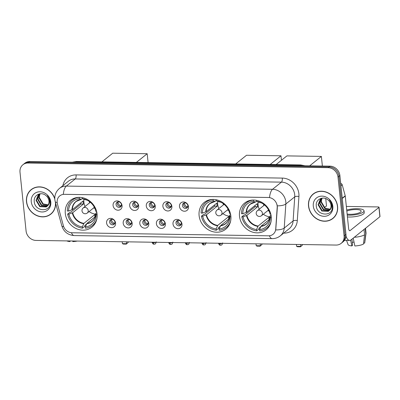 <?xml version="1.0" encoding="UTF-8"?>
<svg xmlns="http://www.w3.org/2000/svg" width="400" height="400" viewBox="0 0 400 400"><rect width="100%" height="100%" fill="white"/><g stroke="black" fill="none" stroke-linecap="round" stroke-linejoin="round"><path stroke-width="0.6" d="M199.1 215.57A17.165 15.155 -128.8 0 0 209.31 230.335A17.165 15.155 -128.8 0 0 225.735 229.2A17.165 15.155 -128.8 0 0 230.87 216.06A17.165 15.155 -128.8 0 0 220.66 201.295A17.165 15.155 -128.8 0 0 204.235 202.43A17.165 15.155 -128.8 0 0 199.1 215.57M239.5 216.195A17.165 15.155 -128.8 0 0 249.71 230.96A17.165 15.155 -128.8 0 0 266.135 229.825A17.165 15.155 -128.8 0 0 271.27 216.685A17.165 15.155 -128.8 0 0 261.06 201.92A17.165 15.155 -128.8 0 0 244.635 203.055A17.165 15.155 -128.8 0 0 239.5 216.195M65.305 213.505A17.165 15.155 -128.8 0 0 75.515 228.27A17.165 15.155 -128.8 0 0 91.94 227.135A17.165 15.155 -128.8 0 0 97.075 213.995A17.165 15.155 -128.8 0 0 86.865 199.23A17.165 15.155 -128.8 0 0 70.44 200.365A17.165 15.155 -128.8 0 0 65.305 213.505M115.58 223.09A4.86 4.29 51.2 0 1 111.565 227.665A4.86 4.29 51.2 0 1 106.59 222.95A4.86 4.29 51.2 0 1 110.605 218.375A4.86 4.29 51.2 0 1 115.58 223.09M109.57 222.025A2.915 2.575 -128.8 0 0 111.305 224.535A2.915 2.575 -128.8 0 0 114.095 224.34A2.915 2.575 -128.8 0 0 114.965 222.11A2.915 2.575 -128.8 0 0 113.235 219.6A2.915 2.575 -128.8 0 0 110.445 219.795A2.915 2.575 -128.8 0 0 109.57 222.025M132.185 223.345A4.86 4.29 51.2 0 1 128.17 227.92A4.86 4.29 51.2 0 1 123.19 223.205A4.86 4.29 51.2 0 1 127.21 218.635A4.86 4.29 51.2 0 1 132.185 223.345M126.175 222.28A2.915 2.575 -128.8 0 0 127.91 224.79A2.915 2.575 -128.8 0 0 130.7 224.595A2.915 2.575 -128.8 0 0 131.57 222.365A2.915 2.575 -128.8 0 0 129.835 219.86A2.915 2.575 -128.8 0 0 127.05 220.05A2.915 2.575 -128.8 0 0 126.175 222.28M148.79 223.6A4.86 4.29 51.2 0 1 144.77 228.175A4.86 4.29 51.2 0 1 139.795 223.465A4.86 4.29 51.2 0 1 143.815 218.89A4.86 4.29 51.2 0 1 148.79 223.6M142.78 222.54A2.915 2.575 -128.8 0 0 144.515 225.045A2.915 2.575 -128.8 0 0 147.305 224.855A2.915 2.575 -128.8 0 0 148.175 222.62A2.915 2.575 -128.8 0 0 146.44 220.115A2.915 2.575 -128.8 0 0 143.655 220.31A2.915 2.575 -128.8 0 0 142.78 222.54M165.395 223.86A4.86 4.29 51.2 0 1 161.375 228.43A4.86 4.29 51.2 0 1 156.4 223.72A4.86 4.29 51.2 0 1 160.415 219.145A4.86 4.29 51.2 0 1 165.395 223.86M159.385 222.795A2.915 2.575 -128.8 0 0 161.12 225.3A2.915 2.575 -128.8 0 0 163.91 225.11A2.915 2.575 -128.8 0 0 164.78 222.88A2.915 2.575 -128.8 0 0 163.045 220.37A2.915 2.575 -128.8 0 0 160.255 220.565A2.915 2.575 -128.8 0 0 159.385 222.795M181.995 224.115A4.86 4.29 51.2 0 1 177.98 228.69A4.86 4.29 51.2 0 1 173.005 223.975A4.86 4.29 51.2 0 1 177.02 219.4A4.86 4.29 51.2 0 1 181.995 224.115M175.99 223.05A2.915 2.575 -128.8 0 0 177.725 225.56A2.915 2.575 -128.8 0 0 180.51 225.365A2.915 2.575 -128.8 0 0 181.385 223.135A2.915 2.575 -128.8 0 0 179.65 220.625A2.915 2.575 -128.8 0 0 176.86 220.82A2.915 2.575 -128.8 0 0 175.99 223.05M122.065 205.635A4.86 4.29 51.2 0 1 118.05 210.21A4.86 4.29 51.2 0 1 113.075 205.495A4.86 4.29 51.2 0 1 117.09 200.92A4.86 4.29 51.2 0 1 122.065 205.635M116.055 204.57A2.915 2.575 -128.8 0 0 117.79 207.08A2.915 2.575 -128.8 0 0 120.58 206.885A2.915 2.575 -128.8 0 0 121.45 204.655A2.915 2.575 -128.8 0 0 119.72 202.15A2.915 2.575 -128.8 0 0 116.93 202.34A2.915 2.575 -128.8 0 0 116.055 204.57M138.67 205.89A4.86 4.29 51.2 0 1 134.655 210.465A4.86 4.29 51.2 0 1 129.68 205.755A4.86 4.29 51.2 0 1 133.695 201.18A4.86 4.29 51.2 0 1 138.67 205.89M132.66 204.83A2.915 2.575 -128.8 0 0 134.395 207.335A2.915 2.575 -128.8 0 0 137.185 207.145A2.915 2.575 -128.8 0 0 138.055 204.91A2.915 2.575 -128.8 0 0 136.325 202.405A2.915 2.575 -128.8 0 0 133.535 202.595A2.915 2.575 -128.8 0 0 132.66 204.83M155.275 206.15A4.86 4.29 51.2 0 1 151.26 210.72A4.86 4.29 51.2 0 1 146.28 206.01A4.86 4.29 51.2 0 1 150.3 201.435A4.86 4.29 51.2 0 1 155.275 206.15M149.265 205.085A2.915 2.575 -128.8 0 0 151 207.59A2.915 2.575 -128.8 0 0 153.79 207.4A2.915 2.575 -128.8 0 0 154.66 205.17A2.915 2.575 -128.8 0 0 152.925 202.66A2.915 2.575 -128.8 0 0 150.14 202.855A2.915 2.575 -128.8 0 0 149.265 205.085M171.88 206.405A4.86 4.29 51.2 0 1 167.86 210.98A4.86 4.29 51.2 0 1 162.885 206.265A4.86 4.29 51.2 0 1 166.9 201.69A4.86 4.29 51.2 0 1 171.88 206.405M165.87 205.34A2.915 2.575 -128.8 0 0 167.605 207.85A2.915 2.575 -128.8 0 0 170.395 207.655A2.915 2.575 -128.8 0 0 171.265 205.425A2.915 2.575 -128.8 0 0 169.53 202.915A2.915 2.575 -128.8 0 0 166.74 203.11A2.915 2.575 -128.8 0 0 165.87 205.34M188.48 206.66A4.86 4.29 51.2 0 1 184.465 211.235A4.86 4.29 51.2 0 1 179.49 206.52A4.86 4.29 51.2 0 1 183.505 201.95A4.86 4.29 51.2 0 1 188.48 206.66M182.475 205.595A2.915 2.575 -128.8 0 0 184.21 208.105A2.915 2.575 -128.8 0 0 187 207.91A2.915 2.575 -128.8 0 0 187.87 205.68A2.915 2.575 -128.8 0 0 186.135 203.175A2.915 2.575 -128.8 0 0 183.345 203.365A2.915 2.575 -128.8 0 0 182.475 205.595M114.605 223.765A2.915 2.575 51.2 0 1 110.755 221.075A2.915 2.575 51.2 0 1 111.12 219.42M131.21 224.02A2.915 2.575 51.2 0 1 127.36 221.33A2.915 2.575 51.2 0 1 127.72 219.675M147.815 224.275A2.915 2.575 51.2 0 1 143.965 221.585A2.915 2.575 51.2 0 1 144.325 219.935M164.42 224.53A2.915 2.575 51.2 0 1 160.57 221.845A2.915 2.575 51.2 0 1 160.93 220.19M181.025 224.79A2.915 2.575 51.2 0 1 177.175 222.1A2.915 2.575 51.2 0 1 177.535 220.445M121.09 206.31A2.915 2.575 51.2 0 1 117.245 203.62A2.915 2.575 51.2 0 1 117.605 201.965M137.695 206.565A2.915 2.575 51.2 0 1 133.845 203.875A2.915 2.575 51.2 0 1 134.21 202.22M154.3 206.82A2.915 2.575 51.2 0 1 150.45 204.13A2.915 2.575 51.2 0 1 150.81 202.48M170.905 207.08A2.915 2.575 51.2 0 1 167.055 204.39A2.915 2.575 51.2 0 1 167.415 202.735M187.51 207.335A2.915 2.575 51.2 0 1 183.66 204.645A2.915 2.575 51.2 0 1 184.02 202.99M57.445 204.015A8.745 7.72 51.2 0 1 57.17 202.56A8.745 7.72 51.2 0 1 59.785 195.87A8.745 7.72 51.2 0 1 64.4 194.33L268.21 197.475A8.745 7.72 51.2 0 1 277.19 207.41L275.73 229.02A8.745 7.72 51.2 0 1 273.09 234.265A8.745 7.72 51.2 0 1 268.475 235.805L72.065 232.77A8.745 7.72 51.2 0 1 63.385 225.74L57.445 204.015M54.77 198.515A15.71 13.87 -128.8 0 0 31.185 189.625A15.71 13.87 -128.8 0 0 26.485 201.65A15.71 13.87 -128.8 0 0 35.83 215.16A15.71 13.87 -128.8 0 0 50.86 214.12A15.71 13.87 -128.8 0 0 55.635 203.195M49.94 214.595A15.71 13.87 -128.8 0 0 51.325 213.725M308.52 206A15.71 13.87 -128.8 0 0 317.865 219.515A15.71 13.87 -128.8 0 0 332.895 218.475A15.71 13.87 -128.8 0 0 337.595 206.45A15.71 13.87 -128.8 0 0 328.25 192.94A15.71 13.87 -128.8 0 0 313.22 193.98A15.71 13.87 -128.8 0 0 308.52 206M331.975 218.95A15.71 13.87 -128.8 0 0 333.36 218.08M63.305 194.325L269.515 197.51A11.335 4.295 -89.1 0 1 272.54 189.28A12.955 11.44 51.2 0 1 285.805 201.85A12.955 11.44 51.2 0 1 285.845 203.995L284.22 228.075A12.955 11.44 51.2 0 1 280.305 235.845L289.195 228.705A12.955 11.44 -128.8 0 0 293.11 220.935L294.74 196.855A12.955 11.44 -128.8 0 0 294.7 194.705A12.955 11.44 -128.8 0 0 281.43 182.14L75.225 178.955A12.955 11.44 -128.8 0 0 68.39 181.235L59.5 188.38A12.955 11.44 51.2 0 1 66.33 186.095A11.335 4.295 90.9 0 0 63.305 194.325M341.175 243.35L343.07 241.825A9.715 8.58 -128.8 0 0 345.975 234.39L339.9 175.575L338.95 176.335A9.715 8.58 -128.8 0 0 329 166.91L28.98 162.28A9.715 8.58 -128.8 0 0 23.855 163.99A9.715 8.58 -128.8 0 1 28.98 162.28L329 166.91A9.715 8.58 -128.8 0 1 338.95 176.335L345.03 235.15L338.95 176.335L338 177.095A9.715 8.58 -128.8 0 0 328.05 167.67L28.03 163.04A9.715 8.58 -128.8 0 0 22.905 164.75A9.715 8.58 -128.8 0 0 20 172.185L26.08 231A9.715 8.58 -128.8 0 0 36.03 240.425L336.05 245.06A9.715 8.58 -128.8 0 0 341.175 243.35A9.715 8.58 -128.8 0 0 344.08 235.91L338 177.095M342.12 242.585A9.715 8.58 -128.8 0 0 345.03 235.15A9.715 8.58 -128.8 0 1 342.12 242.585M277.045 204.645L277.365 207.27L275.745 229.945A11.335 3.84 3.9 0 0 284.22 228.075L293.11 220.935A3.24 1.1 -176.1 0 1 297.305 220.565A16.195 14.3 51.2 0 1 283.87 233.125L283.69 233.125M313.705 193.61A15.71 13.87 -128.8 0 0 312.56 194.775M31.67 189.255A15.71 13.87 -128.8 0 0 30.52 190.42M339.9 175.575A9.715 8.58 -128.8 0 0 329.945 166.15L29.93 161.515A9.715 8.58 -128.8 0 0 24.805 163.225L22.905 164.75M33.05 188.385A15.545 13.725 -128.8 0 0 32.235 188.99L31.285 189.75A15.545 13.725 -128.8 0 0 26.635 201.65A15.545 13.725 -128.8 0 0 35.88 215.02A15.545 13.725 -128.8 0 0 50.76 213.995A15.545 13.725 -128.8 0 0 55.445 202.51M54.79 199.05A15.545 13.725 -128.8 0 0 31.285 189.75M48.135 205.08L42.79 204.24L39.03 197.93L40.005 193.785M48.265 204.85L43.17 203.94L39.405 197.625L39.505 195.805A7.32 6.465 -128.8 0 1 40.175 193.765M47.545 205.905L41.285 205.45L37.525 199.135L39.235 194.015M47.7 205.715L41.66 205.145L37.9 198.835L39.45 193.9M47.865 205.495A7.32 6.465 -128.8 0 0 48.98 201.025A7.32 6.465 -128.8 0 0 46.1 195.705C41.355 191.235 33.62 194.915 34.215 201.08C34.4 212.005 51.23 212.67 50.265 202.235L50.225 201.71C49.965 199.415 49.015 197.39 47.385 195.63C48.82 197.41 49.555 199.32 49.59 201.36C49.58 203.1 49.005 204.475 47.865 205.495L46.305 206.965L39.78 206.66L36.02 200.345L38.435 194.56L39.485 193.88M47.035 206.425L40.155 206.355L36.395 200.045L38.625 194.415M31.25 201.72A10.56 9.325 -128.8 0 0 42.065 211.965A10.56 9.325 -128.8 0 0 50.795 202.025A10.56 9.325 -128.8 0 0 39.98 191.78A10.56 9.325 -128.8 0 0 31.25 201.72M50.76 213.995L51.705 213.23A15.545 13.725 -128.8 0 0 52.47 212.565M69.675 240.945L69.805 241.56L70.535 240.96M66.805 240.9A8.42 2.335 -5.9 0 0 69.805 241.56M77.295 241.065A8.42 2.335 -5.9 0 1 72.8 241.605L72.675 240.995M315.085 192.74A15.545 13.725 -128.8 0 0 314.27 193.345L313.32 194.105A15.545 13.725 -128.8 0 0 308.67 206.005A15.545 13.725 -128.8 0 0 317.92 219.375A15.545 13.725 -128.8 0 0 332.795 218.35A15.545 13.725 -128.8 0 0 337.445 206.45A15.545 13.725 -128.8 0 0 328.195 193.075A15.545 13.725 -128.8 0 0 313.32 194.105M330.17 209.435L324.825 208.595L321.065 202.28L322.04 198.14M330.3 209.205L325.205 208.29L321.44 201.98L321.54 200.16A7.32 6.465 -128.8 0 1 322.21 198.12M329.58 210.26L323.32 209.805L319.56 203.49L321.27 198.37M329.735 210.07L323.695 209.5L319.935 203.19L321.485 198.255M329.9 209.85A7.32 6.465 -128.8 0 0 331.015 205.38A7.32 6.465 -128.8 0 0 328.135 200.055C323.395 195.59 315.655 199.27 316.25 205.435C316.435 216.355 333.265 217.025 332.3 206.59L332.26 206.065C332 203.77 331.05 201.745 329.42 199.985C330.855 201.765 331.59 203.675 331.63 205.715C331.615 207.45 331.04 208.83 329.9 209.85L328.34 211.32L321.815 211.015L318.055 204.7L320.47 198.915L321.525 198.23M329.07 210.78L322.19 210.71L318.43 204.4L320.66 198.77M313.285 206.075A10.56 9.325 -128.8 0 0 324.1 216.32A10.56 9.325 -128.8 0 0 332.83 206.375A10.56 9.325 -128.8 0 0 322.015 196.135A10.56 9.325 -128.8 0 0 313.285 206.075M332.795 218.35L333.74 217.585A15.545 13.725 -128.8 0 0 334.505 216.92M95.265 223.205A16.195 14.3 -128.8 0 1 94.885 223.52L92.515 225.425A16.195 14.3 -128.8 0 1 85.465 228.22L85.33 226.915A14.835 13.1 -128.8 0 0 96.18 214.555L95.89 213.275L96.835 212.4M95.29 216.685L86.925 223.405L85.33 226.915M86.565 224.04L84.76 225.49L84.84 226.27L82.47 228.175A16.195 14.3 -128.8 0 1 67.625 214.115L68.89 214.135A14.835 13.1 -128.8 0 0 82.33 226.87L83.93 223.355L94.685 214.715A12.695 11.21 -128.8 0 0 95.75 214.825M74.99 197.97A16.195 14.3 -128.8 0 0 74.605 198.265L72.235 200.17A16.195 14.3 -128.8 0 1 79.285 197.375L79.42 198.68A14.835 13.1 -128.8 0 0 68.57 211.04L72.37 209.615L83.13 200.975A12.695 11.21 -128.8 0 0 83.195 202.525A12.695 11.21 -128.8 0 0 83.45 204.07L72.69 212.715L68.89 214.135M67.625 214.115L69.995 212.21L70.75 212.225L80.945 204.035A15.385 13.585 51.2 0 1 80.75 202.885M92.515 225.425A16.195 14.3 -128.8 0 0 96.875 218.795M96.625 211.475L95.86 211.46A14.835 13.1 -128.8 0 0 95.795 211.16A14.835 13.1 -128.8 0 0 86.865 200.045A14.835 13.1 -128.8 0 0 82.415 198.73L82.305 197.64M96.18 214.555L97.125 214.57M82.33 226.87L82.47 228.175M82.415 198.73L84.175 199.39A12.85 11.345 -128.8 0 1 87.36 200.29L84.225 199.4M95.745 210.955L95.86 211.46M86.69 223.75A12.85 11.345 -128.8 0 0 95.89 213.275L95.995 213.07M72.235 200.17A16.195 14.3 -128.8 0 0 67.305 211.02L68.57 211.04M82.395 198.52L81.175 199.34L79.42 198.68M81.44 199.285L81.175 199.34A12.85 11.345 -128.8 0 0 71.98 209.815M80.945 204.035L83.45 204.07M94.685 214.715L94.92 216.98M95.835 214.13A12.18 10.755 51.2 0 1 89.125 211.53M85.07 206.48A12.18 10.755 51.2 0 1 83.91 202.34A12.18 10.755 51.2 0 1 83.985 199.315M89.455 201.595A6.155 5.435 -128.8 0 0 89.485 202.425A6.155 5.435 -128.8 0 0 89.55 202.88M93.605 207.93A6.155 5.435 -128.8 0 0 94.84 208.3M101.915 161.875L112.715 153.2L147.185 153.73L148.1 162.59M147.185 153.73L136.38 162.405M122.215 241.755L122.41 243.63L126.605 243.69L126.41 241.82M122.41 243.63L123.31 244.065L126.305 244.11L128.195 242.415L128.135 241.85M126.305 244.11L128.195 242.415M229.055 225.27A16.195 14.3 -128.8 0 1 228.68 225.585L226.31 227.49A16.195 14.3 -128.8 0 1 219.26 230.285L219.125 228.98A14.835 13.1 -128.8 0 0 229.975 216.62L229.685 215.34L230.63 214.465M229.085 218.75L220.72 225.47L219.125 228.98M220.36 226.105L218.555 227.56L218.635 228.335L216.26 230.24A16.195 14.3 -128.8 0 1 201.42 216.18L202.685 216.2A14.835 13.1 -128.8 0 0 216.125 228.935L217.725 225.42L228.48 216.78A12.695 11.21 -128.8 0 0 229.54 216.89M208.785 200.035A16.195 14.3 -128.8 0 0 208.4 200.335L206.03 202.235A16.195 14.3 -128.8 0 1 213.08 199.44L213.215 200.75A14.835 13.1 -128.8 0 0 202.365 213.105L206.165 211.685L216.925 203.04A12.695 11.21 -128.8 0 0 216.985 204.59A12.695 11.21 -128.8 0 0 217.245 206.14L206.485 214.78L202.685 216.2M201.42 216.18L203.79 214.275L204.545 214.29L214.74 206.1A15.385 13.585 51.2 0 1 214.545 204.95M226.31 227.49A16.195 14.3 -128.8 0 0 230.67 220.86M230.42 213.54L229.655 213.525A14.835 13.1 -128.8 0 0 229.59 213.23A14.835 13.1 -128.8 0 0 220.66 202.115A14.835 13.1 -128.8 0 0 216.21 200.795L216.1 199.705M229.975 216.62L230.92 216.635M216.125 228.935L216.26 230.24M216.21 200.795L217.97 201.455A12.85 11.345 -128.8 0 1 221.155 202.36L218.02 201.465M229.54 213.02L229.655 213.525M220.485 225.815A12.85 11.345 -128.8 0 0 229.685 215.34L229.79 215.14M206.03 202.235A16.195 14.3 -128.8 0 0 201.1 213.085L202.365 213.105M216.19 200.585L214.97 201.405L213.215 200.75M215.235 201.35L214.97 201.405A12.85 11.345 -128.8 0 0 205.775 211.88M214.74 206.1L217.245 206.14M228.48 216.78L228.715 219.05M229.63 216.195A12.18 10.755 51.2 0 1 222.92 213.595M218.865 208.545A12.18 10.755 51.2 0 1 217.705 204.405A12.18 10.755 51.2 0 1 217.78 201.38M223.25 203.66A6.155 5.435 -128.8 0 0 223.28 204.49A6.155 5.435 -128.8 0 0 223.345 204.95M227.4 210A6.155 5.435 -128.8 0 0 228.635 210.365M235.71 163.94L246.51 155.265L280.98 155.795L281.445 160.28M280.98 155.795L270.175 164.475M256.01 243.825L256.205 245.695L260.4 245.76L260.205 243.89M256.205 245.695L257.105 246.13L260.1 246.18L261.985 244.48L261.93 243.915M260.1 246.18L261.985 244.48M269.46 225.895A16.195 14.3 -128.8 0 1 269.085 226.21L266.715 228.115A16.195 14.3 -128.8 0 1 259.66 230.91L259.525 229.605A14.835 13.1 -128.8 0 0 270.375 217.245L270.085 215.965L271.03 215.09M269.49 219.375L261.125 226.095L259.525 229.605M260.765 226.73L258.955 228.18L259.035 228.96L256.665 230.865A16.195 14.3 -128.8 0 1 241.82 216.805L243.085 216.825A14.835 13.1 -128.8 0 0 256.53 229.555L258.125 226.045L268.885 217.405A12.695 11.21 -128.8 0 0 269.945 217.515M249.19 200.66A16.195 14.3 -128.8 0 0 248.8 200.955L246.43 202.86A16.195 14.3 -128.8 0 1 253.48 200.065L253.615 201.37A14.835 13.1 -128.8 0 0 242.765 213.73L246.57 212.305L257.325 203.665A12.695 11.21 -128.8 0 0 257.39 205.21A12.695 11.21 -128.8 0 0 257.645 206.76L246.89 215.4L243.085 216.825M241.82 216.805L244.19 214.9L244.945 214.91L255.14 206.725A15.385 13.585 51.2 0 1 254.95 205.575M266.715 228.115A16.195 14.3 -128.8 0 0 271.07 221.485M270.82 214.16L270.055 214.15A14.835 13.1 -128.8 0 0 269.99 213.85A14.835 13.1 -128.8 0 0 261.065 202.735A14.835 13.1 -128.8 0 0 256.615 201.42L256.5 200.33M270.375 217.245L271.32 217.26M256.53 229.555L256.665 230.865M256.615 201.42L258.37 202.075A12.85 11.345 -128.8 0 1 261.555 202.98L258.42 202.09M269.94 213.645L270.055 214.15M260.89 226.44A12.85 11.345 -128.8 0 0 270.085 215.965L270.195 215.76M246.43 202.86A16.195 14.3 -128.8 0 0 241.5 213.71L242.765 213.73M256.59 201.21L255.375 202.03L253.615 201.37M255.64 201.975L255.375 202.03A12.85 11.345 -128.8 0 0 246.175 212.505M255.14 206.725L257.645 206.76M268.885 217.405L269.115 219.67M270.03 216.82A12.18 10.755 51.2 0 1 263.32 214.22M259.265 209.17A12.18 10.755 51.2 0 1 258.105 205.03A12.18 10.755 51.2 0 1 258.18 202.005M263.65 204.285A6.155 5.435 -128.8 0 0 263.68 205.115A6.155 5.435 -128.8 0 0 263.745 205.57M267.8 210.62A6.155 5.435 -128.8 0 0 269.04 210.99M276.11 164.565L286.915 155.89L321.38 156.42L322.375 166.03M325.74 198.6L326.5 205.95L324.35 207.675M321.38 156.42L309.66 165.835M296.41 244.445L296.605 246.315L300.8 246.38L300.61 244.51M296.605 246.315L297.505 246.755L300.5 246.8L302.39 245.105L302.33 244.54M300.5 246.8L302.39 245.105M118.055 201.855A3.565 3.145 -128.8 0 0 118.065 202.47A3.565 3.145 -128.8 0 0 120.8 205.78L121.45 205.26M120.67 206.415L120.8 205.78M134.66 202.11A3.565 3.145 -128.8 0 0 134.67 202.725A3.565 3.145 -128.8 0 0 137.405 206.035L138.055 205.515M137.275 206.67L137.405 206.035M151.265 202.365A3.565 3.145 -128.8 0 0 151.275 202.98A3.565 3.145 -128.8 0 0 154.01 206.295L154.66 205.775M153.88 206.93L154.01 206.295M167.87 202.625A3.565 3.145 -128.8 0 0 167.88 203.235A3.565 3.145 -128.8 0 0 170.615 206.55L171.265 206.03M170.485 207.185L170.615 206.55M184.475 202.88A3.565 3.145 -128.8 0 0 184.485 203.495A3.565 3.145 -128.8 0 0 187.22 206.805L187.87 206.285M187.09 207.44L187.22 206.805M111.57 219.31A3.565 3.145 -128.8 0 0 111.58 219.92A3.565 3.145 -128.8 0 0 114.315 223.235L114.965 222.715M114.185 223.87L114.315 223.235M128.175 219.565A3.565 3.145 -128.8 0 0 128.185 220.18A3.565 3.145 -128.8 0 0 130.92 223.49L131.57 222.97M130.79 224.125L130.92 223.49M144.78 219.82A3.565 3.145 -128.8 0 0 144.79 220.435A3.565 3.145 -128.8 0 0 147.525 223.75L148.175 223.225M147.395 224.38L147.525 223.75M161.385 220.075A3.565 3.145 -128.8 0 0 161.395 220.69A3.565 3.145 -128.8 0 0 164.13 224.005L164.78 223.485M164 224.64L164.13 224.005M177.99 220.335A3.565 3.145 -128.8 0 0 178 220.945A3.565 3.145 -128.8 0 0 180.735 224.26L181.38 223.74M180.605 224.895L180.735 224.26M346.005 236.04A12.955 4.91 90.9 0 0 349.6 240.43A12.955 4.91 90.9 0 0 351.08 239.855L379.89 216.715L378.93 207.43L350.12 230.57A3.24 1.225 -89.1 0 1 349.75 230.715A3.24 1.225 -89.1 0 1 348.615 228.425L345.27 196.06L342.265 198.47M378.93 207.43A1.62 0.45 -5.9 0 0 379.04 207.24L380 216.525A1.62 0.45 174.1 0 1 379.89 216.715M379.04 207.24A1.62 0.45 -5.9 0 0 378.02 206.93L346.34 206.44M340.715 183.495A1.62 1.43 51.2 0 1 342.21 184.79L345.22 195.79A1.62 1.43 51.2 0 1 345.27 196.06M347.125 214.015A8.095 2.245 -5.9 0 0 350.135 214.315A8.095 2.245 -5.9 0 0 361.155 211.1A8.095 2.245 -5.9 0 0 356.065 209.55A8.095 2.245 -5.9 0 0 346.825 211.115M354.02 242.05A6.48 1.795 -5.9 0 0 352.275 242.5M350.635 240.155L351.84 245.915L352.57 245.325L351.935 239.17M347.425 216.94A11.015 3.055 -5.9 0 0 349.26 217.025A11.015 3.055 -5.9 0 0 364.245 212.655L364.055 210.8A11.015 3.055 -5.9 0 0 357.13 208.695A11.015 3.055 -5.9 0 0 346.715 210.045M347.235 215.085A11.015 3.055 -5.9 0 0 349.07 215.17A11.015 3.055 -5.9 0 0 364.055 210.8M354.275 237.29A10.69 2.965 -5.9 0 0 364.59 234.845L363.42 244.1A8.42 2.335 -5.9 0 1 354.84 245.96L353.205 238.15M364.03 229.455L364.59 234.845M363.54 243.13L364.605 243.15L365.775 233.895L365.215 228.5M365.775 233.895A10.69 2.965 -5.9 0 0 366.035 233.32A10.69 2.965 -5.9 0 0 366.035 233.12L365.535 228.245M346.55 240.38L348.02 244.525A8.42 2.335 -5.9 0 0 351.84 245.915M364.605 243.15A8.42 2.335 -5.9 0 0 364.74 242.8L366.035 233.32M282.295 178.09A3.24 1.225 -89.1 0 1 281.43 182.14L272.54 189.28L66.33 186.095L75.225 178.955A3.24 1.225 -89.1 0 0 76.09 174.905L282.295 178.09A16.195 14.3 51.2 0 1 298.88 193.8A16.195 14.3 51.2 0 1 298.93 196.485L297.305 220.565M59.5 188.38C56.035 191.355 54.48 195.105 54.835 199.62L55.23 201.715A11.335 2.35 -15.3 0 0 57.16 202.46M269.385 235.765A11.335 4.295 90.9 0 0 272.175 238.625C275.205 238.65 277.91 237.72 280.305 235.845M272.175 238.625L74.215 235.57A11.335 4.295 -89.1 0 1 71.435 232.735M74.215 235.57C67.94 235.075 63.82 231.855 61.845 225.92A11.335 2.35 -15.3 0 0 63.685 226.66M277.31 205.86A11.335 3.84 3.9 0 0 285.845 203.995L294.74 196.855A3.24 1.1 -176.1 0 1 298.93 196.485M62.885 185.655A16.195 14.3 51.2 0 1 76.09 174.905M328.05 167.67L329.945 166.15M28.03 163.04L29.93 161.515M344.08 235.91L345.975 234.39M303.225 165.735A12.955 11.44 -128.8 0 0 299.96 165.23L75.77 161.77A12.955 11.44 -128.8 0 0 72.595 162.175M75.215 162.215L75.77 161.77A6.48 2.455 -89.1 0 1 76.51 161.485L300.7 164.945A6.48 2.455 -89.1 0 0 299.96 165.23L299.405 165.675M86.925 223.405A12.695 11.21 -128.8 0 0 92.135 221.245C94.495 219.31 95.745 216.645 95.885 213.245M72.69 212.715A12.695 11.21 -128.8 0 0 83.93 223.355M72.3 212.91A12.85 11.345 -128.8 0 0 83.695 223.705M81.29 199.355L76.235 201.445A12.695 11.21 -128.8 0 0 72.37 209.615M90.31 202.27L83.19 207.985A3.24 2.86 51.2 0 1 84.9 207.415A3.24 2.86 51.2 0 1 88.215 210.56A3.24 2.86 51.2 0 1 87.25 213.04L94.37 207.32M220.72 225.47A12.695 11.21 -128.8 0 0 225.93 223.31C228.285 221.375 229.535 218.71 229.68 215.31M206.485 214.78A12.695 11.21 -128.8 0 0 217.725 225.42M206.095 214.975A12.85 11.345 -128.8 0 0 217.49 225.77M215.085 201.42L210.03 203.51A12.695 11.21 -128.8 0 0 206.165 211.685M224.105 204.335L216.985 210.055A3.24 2.86 51.2 0 1 218.695 209.485A3.24 2.86 51.2 0 1 222.01 212.625A3.24 2.86 51.2 0 1 221.045 215.105L228.165 209.385M261.125 226.095A12.695 11.21 -128.8 0 0 266.33 223.935C268.69 222 269.94 219.335 270.08 215.935M246.89 215.4A12.695 11.21 -128.8 0 0 258.125 226.045M246.495 215.6A12.85 11.345 -128.8 0 0 257.89 226.395M255.485 202.045L250.43 204.135A12.695 11.21 -128.8 0 0 246.57 212.305M264.51 204.96L257.39 210.675A3.24 2.86 51.2 0 1 259.095 210.105A3.24 2.86 51.2 0 1 262.415 213.25A3.24 2.86 51.2 0 1 261.445 215.725L268.565 210.01M153.37 242.695A2.105 0.585 174.1 0 1 152.045 242.295C153.19 244.885 153.98 243.95 154.105 244.18A2.105 0.8 -89.1 0 1 153.37 242.695A2.105 0.585 174.1 0 0 155.8 242.275M169.975 242.95A2.105 0.585 174.1 0 1 168.65 242.55C169.795 245.14 170.585 244.21 170.71 244.44A2.105 0.8 -89.1 0 1 169.975 242.95A2.105 0.585 174.1 0 0 172.405 242.53M186.58 243.21A2.105 0.585 174.1 0 1 185.255 242.805C186.395 245.395 187.19 244.465 187.315 244.695A2.105 0.8 -89.1 0 1 186.58 243.21A2.105 0.585 174.1 0 0 189.01 242.79M203.18 243.465A2.105 0.585 174.1 0 1 201.86 243.06C203 245.655 203.795 244.72 203.92 244.95A2.105 0.8 -89.1 0 1 203.18 243.465A2.105 0.585 174.1 0 0 205.615 243.045M219.785 243.72A2.105 0.585 174.1 0 1 218.465 243.32C219.605 245.91 220.4 244.975 220.525 245.205A2.105 0.8 -89.1 0 1 219.785 243.72A2.105 0.585 174.1 0 0 222.22 243.3M350.12 230.57L349.385 230.56M342.235 198.185L345.22 195.79M342.21 184.79L340.955 185.8M55.23 201.715L61.845 225.92M72.305 162.17L76.51 161.485M304.965 165.76L300.7 164.945M83.19 207.985A3.24 3.24 0 0 0 85.17 213.75A3.24 3.24 0 0 0 87.25 213.04M216.985 210.055A3.24 3.24 0 0 0 218.965 215.815A3.24 3.24 0 0 0 221.045 215.105M257.39 210.675A3.24 3.24 0 0 0 259.365 216.44A3.24 3.24 0 0 0 261.445 215.725M156.235 241.86C155.465 244.97 154.665 243.795 154.105 244.18M172.84 242.115C172.07 245.225 171.265 244.05 170.71 244.44M189.44 242.375C188.675 245.48 187.87 244.305 187.315 244.695M206.045 242.63C205.28 245.74 204.475 244.565 203.92 244.95M222.65 242.885C221.885 245.995 221.08 244.82 220.525 245.205M349.6 240.43L344.47 240.35"/></g></svg>

